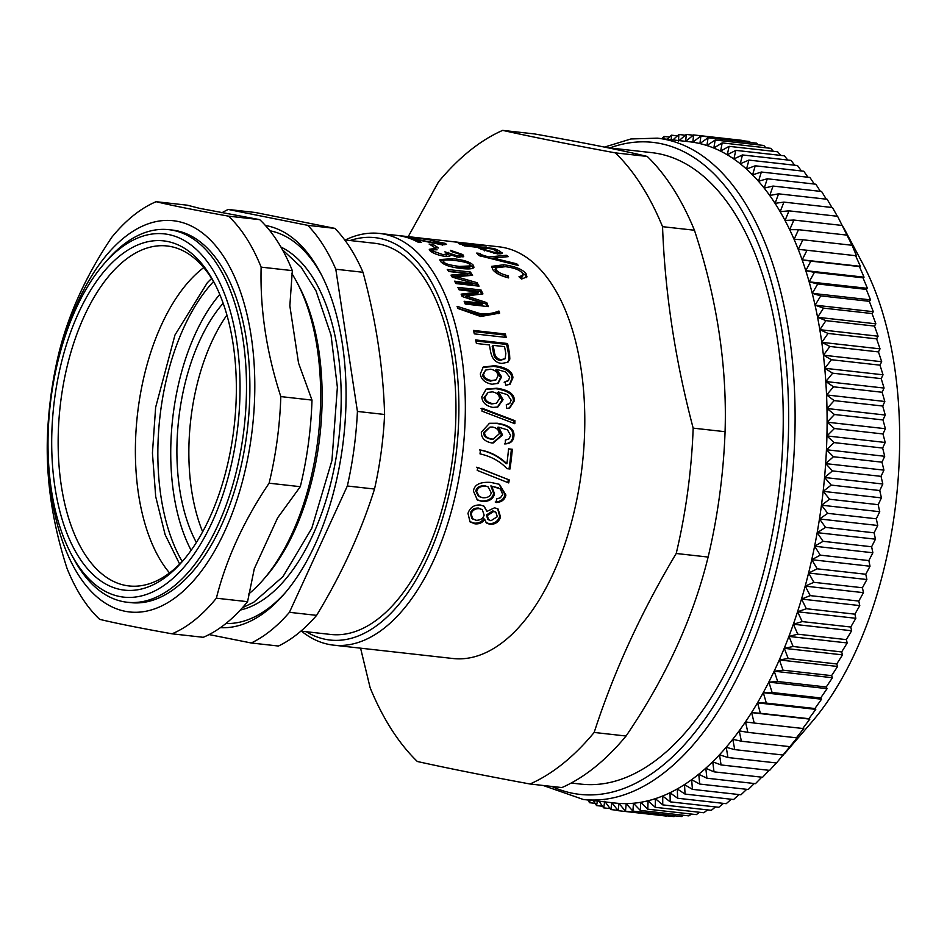 <?xml version="1.0" encoding="UTF-8"?>
<svg xmlns="http://www.w3.org/2000/svg" width="947" height="947" viewBox="0 0 947 947"><rect width="100%" height="100%" fill="white"/><g stroke="black" fill="none" stroke-linecap="round" stroke-linejoin="round"><path stroke-width="1.42" d="M202.646 531.788A149.957 77.476 96.4 0 1 226.913 315.067M571.183 783.039L580.985 784.128A317.73 164.151 -83.6 0 0 660.189 756.973A317.73 164.151 -83.6 0 0 783.193 411.176A317.73 164.151 -83.6 0 0 651.678 152.633L607.11 147.637M657.336 138.167L689.333 141.754A332.717 171.892 96.4 0 1 826.364 391.241A332.717 171.892 96.4 0 1 719.957 754.25A332.717 171.892 96.4 0 1 615.301 803.068L583.305 799.481A332.717 171.892 -83.6 0 0 687.96 750.675A332.717 171.892 -83.6 0 0 794.367 387.654A332.717 171.892 -83.6 0 0 657.336 138.167L630.951 138.96L604.47 147.105M595.083 803.328L589.555 802.713L590.088 800.239M587.886 799.99L589.555 802.713M602.541 806.252L596.563 805.589L597.415 801.055M593.307 800.606L596.563 805.589M610.14 808.596L603.665 807.874L604.754 801.292L610.862 809.567L611.845 802.665L618.142 810.679L618.995 803.458L625.482 811.188L626.216 803.672L632.88 811.106L633.472 803.305L640.314 810.443L640.764 802.346L647.784 809.176L648.079 800.819L655.265 807.318L655.407 798.723L662.746 804.879L662.722 796.048L670.204 801.849L670.026 792.805L677.65 798.25L677.294 788.993L685.06 794.083L684.515 784.637L692.411 789.348L691.677 779.724L699.703 784.057L698.779 774.279L706.912 778.209L705.799 768.301L714.026 771.841L712.724 761.802L721.058 764.939L719.542 754.795L727.959 757.529L726.242 747.29L734.742 749.622L732.812 739.311L741.383 741.229L739.24 730.859L747.87 732.362L745.514 721.957L754.203 723.034L751.622 712.618L760.358 713.28L757.564 702.852L766.336 703.1L763.318 692.683L772.113 692.506L768.881 682.136L777.688 681.532L774.232 671.21L783.051 670.192L779.369 659.941L788.188 658.508L784.294 648.34L793.101 646.505L788.981 636.431L797.765 634.182L793.42 624.239L802.18 621.587L797.623 611.774L806.347 608.732L801.564 599.072L810.241 595.627L805.246 586.134L813.864 582.322L808.667 573.006L817.214 568.816L811.804 559.701L820.28 555.143L814.669 546.241L823.061 541.317L817.237 532.664L825.547 527.384L819.522 518.968L827.725 513.345L821.523 505.189L829.619 499.247L823.215 491.363L831.194 485.089L824.612 477.489L832.472 470.919L825.713 463.616L833.431 456.75L826.494 449.754L834.082 442.604L826.98 435.94L834.425 428.518L827.157 422.184L834.449 414.514L827.027 408.512L834.165 400.605L826.601 394.958L833.561 386.814L825.855 381.546L832.65 373.189L824.813 368.276L831.43 359.73L823.464 355.208L829.892 346.472L821.818 342.329L828.057 333.439L819.865 329.686L825.926 320.642L817.628 317.292L823.488 308.118L815.107 305.171L820.753 295.878L812.289 293.345L817.735 283.958L809.188 281.839L814.432 272.357L805.826 270.653L810.857 261.123L802.18 259.833L806.998 250.245L798.285 249.381L802.878 239.769L794.119 239.319L798.499 229.695L789.715 229.659L793.882 220.047L785.063 220.438L789.005 210.85L780.186 211.655L783.903 202.102L775.084 203.333L778.576 193.839L769.757 195.473L773.036 186.062L764.229 188.11L767.295 178.782L758.511 181.232L761.352 172.023L752.605 174.875L755.221 165.796L746.52 169.04L748.923 160.102L740.27 163.736L742.448 154.953L733.866 158.966L735.831 150.372L727.308 154.752L729.072 146.347L720.631 151.094L722.194 142.902L713.837 148.004L715.186 140.026L706.924 145.483L708.084 137.741L699.928 143.53L700.887 136.048L692.837 142.157L693.606 134.936L685.687 141.363L686.267 134.427L678.466 141.15L678.869 134.498L672.95 139.919M599.072 801.245L603.665 807.874M617.894 810.36L610.862 809.567M666.7 816.113L618.142 810.679M675.294 815.864L674.051 816.622L625.482 811.188M683.414 815.26L681.449 816.551L632.88 811.106M691.499 814.065L688.883 815.876L640.314 810.443M699.561 812.277L696.341 814.609L647.784 809.176M707.575 809.898L703.822 812.751L655.265 807.318M715.53 806.927L711.304 810.312L662.746 804.879M723.437 803.376L718.773 807.294L670.204 801.849M731.273 799.256L726.219 803.683L677.65 798.25M739.027 794.557L733.617 799.517L685.06 794.083M746.698 789.313L740.968 794.782L692.411 789.348M754.274 783.512L748.26 789.49L699.703 784.057M761.743 777.179L755.469 783.654L706.912 778.209M769.082 770.325L762.595 777.274L714.026 771.841M776.303 762.939L769.615 770.385L721.058 764.939M789.005 210.85L837.574 216.283L852.336 245.829L856.502 255.891L855.567 255.69L860.397 266.344L859.414 266.557L864.043 277.175L863.001 277.802L867.416 288.35L866.304 289.391L870.506 299.868L869.322 301.324L873.323 311.693L872.045 313.552L875.845 323.815L874.483 326.076L878.094 336.209L876.626 338.872L880.035 348.851L878.461 351.905L881.681 361.718L879.988 365.163L883.03 374.799L881.207 378.622L884.072 388.057L882.119 392.259L884.818 401.481L882.722 406.038L885.256 415.035L883.006 419.947L885.374 428.707L882.983 433.951L885.196 442.462L882.651 448.049L884.711 456.276L881.988 462.183L883.93 470.138L881.03 476.353L882.829 484.012L879.763 490.534L881.432 497.873L878.177 504.68L879.739 511.711L876.295 518.79L877.751 525.478L874.105 532.818L875.454 539.174L871.619 546.762L872.885 552.764L868.849 560.577L870.021 566.223L865.783 574.249L866.884 579.528L862.433 587.756L863.463 592.656L858.799 601.073L859.781 605.583L854.904 614.165L855.839 618.296L850.749 627.021L851.637 630.749L846.322 639.627L847.198 642.954L841.658 651.938L842.51 654.862L836.757 663.954L837.586 666.463L831.608 675.637L832.449 677.732L826.246 686.977L827.098 688.647L820.67 697.939L821.534 699.206L814.894 708.534L815.781 709.374L808.916 718.714L809.839 719.128L802.76 728.48L803.731 728.48L796.427 737.796L797.457 737.382L776.516 762.962L727.959 757.529M784.459 753.812L811.78 722.052A288.871 149.235 96.4 0 0 863.037 264.201L843.28 226.96M783.299 755.055L734.742 749.622M789.94 746.662L741.383 741.229M796.427 737.796L747.87 732.362M802.76 728.48L754.203 723.034M809.839 719.128L751.622 712.618M808.916 718.714L760.358 713.28M815.781 709.374L757.564 702.852M814.894 708.534L766.336 703.1M821.534 699.206L763.318 692.683M820.67 697.939L772.113 692.506M827.098 688.647L768.881 682.136M826.246 686.977L777.688 681.532M832.449 677.732L774.232 671.21M831.608 675.637L783.051 670.192M837.586 666.463L779.369 659.941M836.757 663.954L788.188 658.508M842.51 654.862L784.294 648.34M841.658 651.938L793.101 646.505M847.198 642.954L788.981 636.431M846.322 639.627L797.765 634.182M851.637 630.749L793.42 624.239M850.749 627.021L802.18 621.587M855.839 618.296L797.623 611.774M854.904 614.165L806.347 608.732M859.781 605.583L801.564 599.072M858.799 601.073L810.241 595.627M863.463 592.656L805.246 586.134M862.433 587.756L813.864 582.322M866.884 579.528L808.667 573.006M865.783 574.249L817.214 568.816M870.021 566.223L811.804 559.701M868.849 560.577L820.28 555.143M872.885 552.764L814.669 546.241M871.619 546.762L823.061 541.317M875.454 539.174L817.237 532.664M874.105 532.818L825.547 527.384M877.751 525.478L819.522 518.968M876.295 518.79L827.725 513.345M879.739 511.711L821.523 505.189M878.177 504.68L829.619 499.247M881.432 497.873L823.215 491.363M879.763 490.534L831.194 485.089M882.829 484.012L824.612 477.489M881.03 476.353L832.472 470.919M883.93 470.138L825.713 463.616M881.988 462.183L833.431 456.75M884.711 456.276L826.494 449.754M882.651 448.049L834.082 442.604M885.196 442.462L826.98 435.94M882.983 433.951L834.425 428.518M885.374 428.707L827.157 422.184M883.006 419.947L834.449 414.514M885.256 415.035L827.027 408.512M882.722 406.038L834.165 400.605M884.818 401.481L826.601 394.958M882.119 392.259L833.561 386.814M884.072 388.057L825.855 381.546M881.207 378.622L832.65 373.189M883.03 374.799L824.813 368.276M879.988 365.163L831.43 359.73M881.681 361.718L823.464 355.208M878.461 351.905L829.892 346.472M880.035 348.851L821.818 342.329M876.626 338.872L828.057 333.439M878.094 336.209L819.865 329.686M874.483 326.076L825.926 320.642M875.845 323.815L817.628 317.292M872.045 313.552L823.488 308.118M873.323 311.693L815.107 305.171M869.322 301.324L820.753 295.878M870.506 299.868L812.289 293.345M866.304 289.391L817.735 283.958M867.416 288.35L809.188 281.839M863.001 277.802L814.432 272.357M864.043 277.175L805.826 270.653M859.414 266.557L810.857 261.123M860.397 266.344L802.18 259.833M855.567 255.69L806.998 250.245M851.448 245.202L802.878 239.769M847.068 235.128L798.499 229.695M842.439 225.481L793.882 220.047M837.349 216.259L832.472 207.547L783.903 202.102M831.928 207.476L827.145 199.272L778.576 193.839M826.281 199.178L821.605 191.495L773.036 186.062M820.398 191.365L815.852 184.215L767.295 178.782M814.29 184.049L809.91 177.456L761.352 172.023M807.957 177.243L803.778 171.229L755.221 165.796M801.422 170.969L797.481 165.536L748.923 160.102M794.687 165.228L791.017 160.386L742.448 154.953M787.762 160.031L784.4 155.805L735.831 150.372M780.648 155.379L777.641 151.78L729.072 146.347M773.356 151.307L770.751 148.336L722.194 142.902M765.898 147.791L763.756 145.459L715.186 140.026M758.263 144.855L756.641 143.175L708.084 137.741M750.474 142.488L749.444 141.482L700.887 136.048M742.164 140.369L693.606 134.936M693.275 135.208L686.267 134.427M685.332 135.22L678.869 134.498M677.401 135.847L671.435 135.172L667.197 139.28M671.257 139.73L671.435 135.172M669.482 137.055L663.965 136.439L661.787 138.664M663.93 138.913L663.965 136.439M350.118 240.526A202.445 104.584 96.4 0 1 457.792 379.297A202.445 104.584 96.4 0 1 380.493 622.735A202.445 104.584 96.4 0 1 306.319 631.732M300.921 631.116L330.657 634.454A196.822 101.684 -83.6 0 0 453.601 450.168A196.822 101.684 -83.6 0 0 374.444 243.249L344.708 239.922M476.732 467.202L508.326 479.62A205.25 106.04 96.4 0 1 507.805 482.556M477.229 470.41A207.133 107.011 -83.6 0 0 477.679 467.439L509.249 479.94A207.133 107.011 96.4 0 1 508.728 482.923L477.229 470.41M508.326 479.62L509.249 479.94M481.04 408.5L513.937 420.93A205.25 106.04 96.4 0 1 513.89 423.356M482.011 411.164A207.133 107.011 -83.6 0 0 482.023 408.204L514.931 420.717A207.133 107.011 96.4 0 1 514.848 423.723L482.011 411.164M513.937 420.93L514.931 420.717M499.59 398.569C499.282 394.982 496.903 392.745 492.452 391.88L488.131 392.401L485.042 397.184C485.314 400.486 487.835 402.617 492.606 403.576L496.429 403.256L499.59 398.569M488.131 392.401L484.059 397.586C484.331 400.853 486.853 402.972 491.623 403.931L496.429 403.256M485.669 389.383L495.826 388.708C507.734 390.46 513.605 394.603 513.404 401.149L509.32 408.05M498.536 391.999L503.07 399.681L497.802 407.021L492.902 407.411C485.87 405.943 482.177 402.416 481.822 396.805L486.154 389.122L496.796 388.211C508.717 389.963 514.588 394.141 514.387 400.759L509.806 407.908L506.633 408.406L506.29 404.689L509.735 403.517L511.155 400.167L507.485 394.674L498.536 391.999L497.554 392.46L502.088 400.084L497.317 407.163M506.314 404.902L508.503 404.215M498.098 375.699C497.554 372.23 495.056 370.064 490.582 369.212L485.586 370.111L483.562 374.314C484.035 377.51 486.663 379.581 491.457 380.54L496.027 379.877L498.098 375.699M485.586 370.111L482.591 374.929C483.053 378.09 485.693 380.149 490.487 381.096L496.027 379.877M482.745 367.448L493.718 366.394C505.662 368.123 511.735 372.147 511.96 378.48L509.498 384.529M496.63 369.354L501.614 376.799L498.146 383.334L491.99 384.257C484.923 382.813 481.04 379.368 480.33 373.923L483.242 367.069L494.677 365.696C506.621 367.436 512.706 371.484 512.919 377.877L509.995 384.281L505.698 385.275L505.118 381.653L508.468 380.54L509.675 377.297L505.686 371.97L496.63 369.354L495.672 370.028L500.643 377.403L497.66 383.582M504.147 382.221L507.497 381.12M507.036 381.44L508.468 380.54M505.13 358.735L500.359 360.369C496.512 360.014 494.227 357.635 493.494 353.219A205.25 106.04 96.4 0 0 492.191 346.235L493.127 345.359A207.133 107.011 96.4 0 1 494.441 352.402C495.174 356.853 497.471 359.256 501.306 359.6L505.13 358.735L505.828 353.633A207.133 107.011 -83.6 0 0 504.526 346.626L493.127 345.359M475.891 340.991L506.645 344.436A205.25 106.04 96.4 0 1 508.598 354.533L508.882 359.86L507.485 362.512M476.4 343.477A207.133 107.011 -83.6 0 0 475.666 339.949L507.568 343.524A207.133 107.011 96.4 0 1 509.545 353.716L509.829 359.091L507.971 362.168L502.04 363.423C496.003 363.056 492.215 359.221 490.653 351.905A207.133 107.011 -83.6 0 0 489.35 344.933L476.4 343.477M506.645 344.436L507.568 343.524M457.78 308.284L478.827 314.653C485.053 315.635 491.469 314.83 498.075 312.238A205.25 106.04 96.4 0 1 498.584 313.658M480.721 316.499L457.827 308.426A207.133 107.011 -83.6 0 0 457.093 306.355L479.679 313.481C485.906 314.463 492.322 313.646 498.915 311.03A207.133 107.011 96.4 0 1 499.661 313.102L480.721 316.499M498.075 312.238L498.915 311.03M448.476 271.209L469.7 273.588A205.25 106.04 96.4 0 1 470.979 275.447M451.861 276.477L467.475 275.21L468.149 273.671L448.665 271.493A207.133 107.011 -83.6 0 0 447.256 269.445L470.363 272.026A207.133 107.011 96.4 0 1 472.6 275.317L456.3 276.702L477.134 282.727A207.133 107.011 96.4 0 1 479.028 286.148L455.921 283.555A207.133 107.011 -83.6 0 0 454.607 281.164L476.4 284.183A205.25 106.04 96.4 0 1 477.406 285.958M455.507 282.798L472.47 284.704L473.204 283.248L452.252 277.104A207.133 107.011 -83.6 0 0 451.021 275.104L468.149 273.671M469.7 273.588L470.363 272.026M476.4 284.183L477.134 282.727M455.637 278.087L456.3 276.702M469.961 264.758C469.203 263.053 464.018 261.609 454.394 260.425C444.983 259.466 441.503 259.963 443.942 261.94C444.688 263.716 449.861 265.207 459.461 266.438L470.339 265.918L469.961 264.758M443.338 263.574L443.563 260.839L442.959 262.473L443.693 263.929M454.027 267.409L469.724 267.528L470.339 265.918M440.024 260.508L447.197 259.892M469.89 264.675L473.334 267.989M440.675 261.526L439.964 259.573L452.749 258.673C463.557 259.833 470.387 262.011 473.251 265.184L473.962 267.279L472.719 268.309C470.848 269.066 466.942 269.126 461.011 268.463C450.263 267.196 443.48 264.876 440.675 261.526M433.395 246.741A205.25 106.04 96.4 0 1 434.756 247.569M434.566 247.546A207.133 107.011 -83.6 0 0 429.121 244.066L433.063 244.504A207.133 107.011 96.4 0 1 438.508 247.984L434.566 247.546M432.661 246.244L433.063 244.504M402.144 236.241L402.179 236.004A207.133 107.011 96.4 0 1 409.826 237.65L406.05 237.224A207.133 107.011 -83.6 0 0 396.793 235.377L379.581 233.447A207.133 107.011 96.4 0 1 465.308 402.002A207.133 107.011 96.4 0 1 385.133 627.435A207.133 107.011 96.4 0 1 333.498 645.144A207.133 107.011 96.4 0 1 301.501 631.187M419.923 237.969L433.241 239.638C435.774 240.278 434.436 240.337 429.228 239.816L402.179 236.004M433.17 240.147L434.709 240.076M397.728 235.495L418.882 237.851M430.672 239.958L429.938 239.271M490.534 258.46L493.328 258.164M478.981 255.145L480.437 256.317L480.283 253.678M506.018 256.815L506.42 255.276A207.133 107.011 96.4 0 1 508.314 256.625L493.34 258.093L516.731 263.811A207.133 107.011 96.4 0 1 518.483 265.574L488.64 257.998C481.916 256.436 478.282 255.228 477.75 254.364L476.72 253.074L480.342 253.488L480.934 254.577L488.676 256.992L506.42 255.276M488.392 257.939L488.676 256.992M480.342 253.488L480.579 255.82M516.352 265.006L516.731 263.811M493.044 259.076L493.34 258.093M480.745 249.037L481.005 247.723A207.133 107.011 96.4 0 1 484.864 249.641L494.133 252.304L497.838 252.103L496.24 250.908A207.133 107.011 -83.6 0 0 492.416 249.002L481.005 247.723M497.814 252.198A205.25 106.04 96.4 0 1 499.424 253.038L500.667 253.76M501.946 253.441L502.099 252.802C502.62 253.749 500.679 254.009 496.264 253.583L481.052 249.203A207.133 107.011 -83.6 0 0 477.241 247.309L464.279 245.853A207.133 107.011 -83.6 0 0 462.302 244.989L494.204 248.564A207.133 107.011 96.4 0 1 499.827 251.227L502.182 253.157M493.979 249.736L494.204 248.564M463.758 243.367L463.805 243.012A207.133 107.011 96.4 0 1 469.085 244.255L481.834 245.285L463.805 243.012M466.184 244.634L466.279 244.054A207.133 107.011 -83.6 0 0 459.757 242.527L448.393 241.177A207.133 107.011 -83.6 0 0 446.866 240.988L425.132 238.549M484.071 245.77L484.118 245.427A207.133 107.011 96.4 0 1 486.344 245.936L460.716 244.362A207.133 107.011 -83.6 0 0 458.407 243.533L466.279 244.054M447.363 241.047L484.118 245.427M507.462 277.305L508.125 275.743L508.634 277.897C500.762 275.92 495.506 273.186 492.866 269.717L491.623 266.356L503.697 264.781C514.777 266.225 522.223 269.161 526.011 273.588L526.97 276.903L521.513 279.057L518.992 276.749L523.004 275.246L522.353 273.138C519.879 269.954 514.245 267.812 505.461 266.687L495.683 267.847L495.068 269.481L495.814 271.682C497.649 274.085 501.531 275.956 507.462 277.305L507.545 277.625M520.4 278.027L522.365 276.82L523.004 275.246M520.27 271.221L525.384 275.198L526.473 277.625M491.564 267.291L503.982 266.545M495.683 267.847L496.453 270.084C498.3 272.499 502.194 274.393 508.125 275.743M442.45 244.362L443.871 244.811M414.206 239.106A207.133 107.011 96.4 0 1 421.557 242.444L417.793 242.03A207.133 107.011 -83.6 0 0 407.837 237.768L439.171 243.651C442.498 243.959 443.397 243.722 441.87 242.965L430.98 240.443L445.173 243.355L446.534 244.362L440.971 244.61L414.206 239.106L414.017 240.159M442.249 245.344L442.616 243.521L441.87 242.965M429.654 250.351L433.17 250.115M460.124 254.932L462.965 257.016M458.999 257.324L460.124 255.157L459.603 254.246L451.352 251.523L450.322 250.28L462.811 254.589L463.746 256.282L458.502 257.276L450.192 254.814L450.31 255.56M434.472 249.819L434.851 248.445L437.088 249.819C433.264 249.617 432.069 250.115 433.501 251.322L442.995 254.613L447.114 253.985L449.979 255.477M445.303 256.365L446.593 255.69L447.114 253.985L444.889 251.843L456.88 255.678C459.911 255.903 460.81 255.43 459.603 254.246M433.063 252.778L432.933 250.387L432.471 252.47M449.789 256.069L450.192 254.814C450.879 256.199 449.091 256.708 444.818 256.317C438.331 255.299 433.489 253.524 430.293 250.991L429.263 249.298L434.851 248.445M448.227 254.341L448.736 252.612M448.026 254.127L448.535 252.399M458.679 288.953L480.259 291.368A205.25 106.04 96.4 0 1 481.585 294.067M461.639 295.322L477.833 293.404L478.602 292.031L459.117 289.853A207.133 107.011 -83.6 0 0 457.91 287.391L481.017 289.971A207.133 107.011 96.4 0 1 482.934 293.913L466.291 295.938L486.758 302.649A207.133 107.011 96.4 0 1 488.321 306.615L465.226 304.034A207.133 107.011 -83.6 0 0 464.137 301.264L482.733 303.336L462.16 296.506A207.133 107.011 -83.6 0 0 461.118 294.15L478.602 292.031M464.693 302.685L481.916 304.603L482.733 303.336M466.291 295.938L465.498 297.263L485.941 303.928A205.25 106.04 96.4 0 1 486.959 306.473M480.259 291.368L481.017 289.971M485.941 303.928L486.758 302.649M473.76 331.568L504.467 335.013A205.25 106.04 96.4 0 1 505.035 337.298M474.305 333.865A207.133 107.011 -83.6 0 0 473.476 330.432L505.378 334.007A207.133 107.011 96.4 0 1 506.207 337.428L474.305 333.865M504.467 335.013L505.378 334.007M499.14 433.892C499.164 430.21 496.962 427.937 492.547 427.05L490.061 427.061L484.568 432.519C484.533 435.892 486.876 438.059 491.611 439.017L493.233 439.1L499.14 433.892M490.061 427.061L483.586 432.601C483.55 435.94 485.906 438.094 490.629 439.053L493.233 439.1M489.066 423.38L496.311 423.427C508.184 425.203 513.724 429.453 512.907 436.165C512.528 440.994 509.687 443.575 504.372 443.906M498.69 427.156L502.549 435.028L493.138 443.007L491.552 442.912C484.592 441.456 481.183 437.857 481.348 432.128L489.563 423.285L497.293 423.25C509.166 425.037 514.706 429.311 513.89 436.094C513.511 440.959 510.658 443.563 505.343 443.906L505.331 440.118L508.918 438.923L510.67 435.502L507.474 429.879L498.69 427.156L497.708 427.298L501.567 435.099L492.653 442.995M479.466 449.943C489.481 451.743 498.311 456.288 505.935 463.58L506.894 463.758A207.133 107.011 -83.6 0 0 508.563 448.866L512.339 449.28A207.133 107.011 96.4 0 1 509.995 469.002L506.941 468.658C500.241 461.367 491.256 456.442 480.011 453.873A207.133 107.011 -83.6 0 0 480.437 450.026C490.451 451.837 499.27 456.407 506.894 463.758M508.563 448.925L511.368 449.245A205.25 106.04 96.4 0 1 509.048 468.777L506.834 468.528M509.048 468.777L509.995 469.002M511.368 449.245L512.339 449.28M488.025 486.77L484.651 485.752C479.727 485.622 476.755 487.374 475.737 491.02L478.472 496.275L482.863 497.779C487.587 497.992 490.392 496.346 491.256 492.842L488.025 486.77L485.562 486.154C480.638 486.024 477.667 487.8 476.649 491.469L479.383 496.773M498.915 484.142L505.023 494.571C503.934 499.247 500.667 501.721 495.222 502.005M490.866 485.882L491.789 486.273L494.559 493.955C493.091 499.176 488.983 501.697 482.236 501.519L477.371 499.969L473.429 491.079C474.352 484.568 480.188 481.692 490.948 482.425L499.365 484.308L505.923 495.032C504.834 499.744 501.555 502.241 496.11 502.537L496.642 498.903L500.466 497.755L502.75 494.441L500.324 488.948L490.866 485.882L493.647 493.505C492.191 498.678 488.096 501.164 481.348 500.987L476.921 499.685M498.359 487.835L491.789 486.273M495.861 512.22L492.866 510.847L486.486 514.919L487.658 519.122L490.937 520.743L497.329 516.671L495.861 512.22L493.73 511.463L487.35 515.582L488.522 519.82M482.283 509.675L478.436 508.042C474.222 507.947 471.523 509.64 470.351 513.12L471.772 518.293L475.939 520.258C480.176 520.388 482.911 518.684 484.142 515.132L482.283 509.675L479.312 508.646C475.098 508.551 472.399 510.255 471.215 513.771L472.636 519.003M483.751 505.994L486.924 511.404L494.547 507.793L498.075 508.989L500.561 517.003C498.785 522.093 495.21 524.531 489.848 524.318L486.427 522.993L484.71 519.418C482.378 522.78 479.111 524.247 474.897 523.821L470.043 521.904L467.984 513.416C469.89 507.568 473.974 504.763 480.236 504.976L484.189 506.266L486.924 511.404M484.71 519.418L483.858 518.731C481.538 522.057 478.271 523.502 474.056 523.075L469.641 521.513M497.637 508.717L499.708 516.352C497.933 521.395 494.37 523.798 489.007 523.584L486.024 522.602M450.476 241.39L499.033 246.824A207.133 107.011 96.4 0 1 584.761 415.378A207.133 107.011 96.4 0 1 504.585 640.811A207.133 107.011 96.4 0 1 452.95 658.508L333.498 645.144M345.3 239.993A207.133 107.011 96.4 0 1 379.581 233.447M594.171 732.445C613.739 671.92 641.095 612.271 676.217 553.486L708.119 557.061C693.097 618.095 665.741 677.744 626.062 736.02L594.171 732.445A337.404 174.319 96.4 0 1 562.909 763.661A337.404 174.319 96.4 0 1 530 783.998L561.902 787.573A337.404 174.319 96.4 0 0 594.811 767.236A337.404 174.319 96.4 0 0 626.062 736.02M693.168 428.139C675.187 360.109 664.983 292.954 662.545 226.676L694.447 230.239C716.986 298.779 727.189 365.933 725.071 431.702L693.168 428.139A337.404 174.319 96.4 0 1 676.217 553.486M615.337 152.869C570.011 144.5 532.451 137.007 502.668 130.378L534.57 133.941C584.453 142.819 622.001 150.324 647.239 156.444L615.337 152.869A337.404 174.319 96.4 0 1 662.545 226.676M502.668 130.378A337.404 174.319 96.4 0 0 438.497 181.931L408.216 236.655M360.582 648.174L370.123 687.7A337.404 174.319 96.4 0 0 417.331 761.495C447.114 768.124 484.675 775.629 530 783.998M647.239 156.444A337.404 174.319 96.4 0 1 694.447 230.239M725.071 431.702A337.404 174.319 96.4 0 1 708.119 557.061M169.537 572.947A171.052 88.367 96.4 0 1 138.605 405.411A171.052 88.367 96.4 0 1 203.723 267.61M263.621 579.304L266.498 575.977A182.889 94.487 -83.6 0 0 298.944 286.101L296.885 282.206A187.447 96.843 96.4 0 1 263.621 579.304A187.447 96.843 96.4 0 1 248.599 594.077M199.521 208.328L259.715 219.645L228.511 216.153C196.68 210.471 172.543 205.653 156.113 201.699L187.317 205.191L199.521 208.328M289.841 305.834L298.542 363.103L312.001 400.096L280.809 396.592C266.545 352.58 259.987 309.432 261.135 267.137L292.327 270.629L289.841 305.834M277.625 517.855L254.293 568.733L247.569 601.688L216.366 598.196C226.238 559.002 243.817 520.661 269.102 483.195L300.294 486.687L277.625 517.855M48.025 445.895A196.822 101.684 -83.6 0 0 178.592 595.118A196.822 101.684 -83.6 0 0 251.18 336.173A196.822 101.684 -83.6 0 0 124.246 237.555A196.822 101.684 -83.6 0 0 57.116 364.654M127.158 602.245L130.568 602.623A187.447 96.843 -83.6 0 0 247.652 427.109A187.447 96.843 -83.6 0 0 172.271 230.05L168.862 229.671A187.447 96.843 96.4 0 1 173.112 230.334A187.447 96.843 96.4 0 1 243.77 430.849A187.447 96.843 96.4 0 1 127.158 602.245A187.447 96.843 96.4 0 1 122.921 601.582A187.447 96.843 96.4 0 1 73.31 558.008L71.191 554.007A182.759 94.416 96.4 0 1 103.614 264.331A182.759 94.416 96.4 0 1 168.495 234.525A182.759 94.416 96.4 0 1 236.868 434.046A182.759 94.416 96.4 0 1 119.559 596.492A182.759 94.416 96.4 0 1 71.191 554.007M156.113 201.699A222.592 115.001 -83.6 0 0 133.349 215.561A222.592 115.001 -83.6 0 0 111.782 237.306C86.508 274.784 68.93 313.114 59.057 352.308A222.592 115.001 -83.6 0 0 47.35 438.911C46.202 481.194 52.76 524.354 67.024 568.366A222.592 115.001 -83.6 0 0 99.648 619.35C116.079 623.304 140.203 628.133 172.046 633.815L203.25 637.307A222.592 115.001 -83.6 0 0 247.569 601.688M172.046 633.815A222.592 115.001 -83.6 0 0 216.366 598.196M269.102 483.195A222.592 115.001 -83.6 0 0 280.809 396.592M261.135 267.137A222.592 115.001 -83.6 0 0 228.511 216.153M292.327 270.629A222.592 115.001 -83.6 0 0 259.715 219.645M300.294 486.687A222.592 115.001 -83.6 0 0 312.001 400.096M103.614 264.331L106.573 260.899A187.447 96.843 96.4 0 1 168.862 229.671M209.086 634.573L251.251 642.989L278.43 646.032A224.936 116.209 96.4 0 0 316.606 615.361L289.427 612.318L347.336 486L374.515 489.043C361.044 531.812 341.737 573.906 316.606 615.361M335.806 269.232L362.985 272.274C376.018 320.335 383.227 367.732 384.6 414.478L357.421 411.436L335.806 269.232A224.936 116.209 96.4 0 0 307.716 225.339L228.191 209.453L255.37 212.495L334.895 228.381L307.716 225.339M334.895 228.381A224.936 116.209 96.4 0 1 362.985 272.274M384.6 414.478A224.936 116.209 96.4 0 1 374.515 489.043M221.87 212.791A224.936 116.209 96.4 0 1 228.191 209.453M357.421 411.436A224.936 116.209 96.4 0 1 347.336 486M289.427 612.318A224.936 116.209 96.4 0 1 251.251 642.989M291.901 273.6A187.447 96.843 96.4 0 1 296.885 282.206M269.883 230.772A197.757 102.169 96.4 0 1 270.191 230.831A197.757 102.169 96.4 0 1 321.459 274.831M285.958 591.934A197.757 102.169 96.4 0 1 225.931 623.505M265.409 225.481A202.445 104.584 96.4 0 1 266.829 225.741A202.445 104.584 96.4 0 1 320.406 272.807A202.445 104.584 96.4 0 1 284.479 593.674A202.445 104.584 96.4 0 1 220.391 627.672M196.372 542.501A149.957 77.476 96.4 0 1 223.149 303.241M184.357 559.121A171.052 88.367 96.4 0 1 128.981 585.944A171.052 88.367 96.4 0 1 125.111 585.341A171.052 88.367 96.4 0 1 60.632 402.357A171.052 88.367 96.4 0 1 167.039 245.971A171.052 88.367 96.4 0 1 170.91 246.575A171.052 88.367 96.4 0 1 215.111 284.372M120.494 589.531A175.728 90.794 96.4 0 1 54.748 397.681A175.728 90.794 96.4 0 1 167.548 241.485A175.728 90.794 96.4 0 1 214.058 282.336A175.728 90.794 96.4 0 1 182.878 560.873A175.728 90.794 96.4 0 1 120.494 589.531M609.785 147.933A328.029 169.477 96.4 0 1 784.59 349.301A328.029 169.477 96.4 0 1 683.024 746.26A328.029 169.477 96.4 0 1 551.746 786.436M484.059 397.586L485.042 397.184M491.623 403.931L492.606 403.576M513.404 401.149L514.387 400.759M495.826 388.708L496.796 388.211M502.088 400.084L503.07 399.681M482.591 374.929L483.562 374.314M490.487 381.096L491.457 380.54M511.96 378.48L512.919 377.877M493.718 366.394L494.677 365.696M500.643 377.403L501.614 376.799M493.494 353.219L494.441 352.402M500.359 360.369L501.306 359.6M508.882 359.86L509.829 359.091M508.598 354.533L509.545 353.716M478.827 314.653L479.679 313.481M458.833 268.037L459.461 266.438M452.216 260.2L452.749 258.673M472.636 266.817L473.251 265.184M484.592 250.86L484.864 249.641M493.896 253.263L494.133 252.304M499.424 253.038L499.827 251.227M495.814 271.682L496.453 270.084M525.384 275.198L526.011 273.588M503.117 266.438L503.697 264.781M444.889 244.8L445.173 243.355M439.029 244.35L439.171 243.651M462.29 256.306L462.811 254.589M456.478 256.957L456.88 255.678M442.557 255.986L442.995 254.613M483.586 432.601L484.568 432.519M490.629 439.053L491.611 439.017M512.907 436.165L513.89 436.094M496.311 423.427L497.293 423.25M501.567 435.099L502.549 435.028M484.651 485.752L485.562 486.154M475.737 491.02L476.649 491.469M505.023 494.571L505.923 495.032M481.348 500.987L482.236 501.519M493.647 493.505L494.559 493.955M492.866 510.847L493.73 511.463M486.486 514.919L487.35 515.582M478.436 508.042L479.312 508.646M470.351 513.12L471.215 513.771M474.056 523.075L474.897 523.821M489.007 523.584L489.848 524.318M499.708 516.352L500.561 517.003M182.191 561.488A171.052 88.367 96.4 0 1 213.525 281.579M280.939 247.06A185.576 95.872 96.4 0 1 337.984 445.492A185.576 95.872 96.4 0 1 240.301 610.057M191.128 550.314A161.677 83.525 96.4 0 1 219.763 294.458M543.164 785.477L583.305 799.481M479.821 255.335L480.295 253.583M497.412 253.891L497.838 252.103M402.629 236.028L419.426 237.91M211.631 278.465L207.346 282.703L174.97 335.013L155.639 407.352L152.431 452.997L155.699 496.583L165.121 534.664L179.646 564.104M282.466 249.759L301.122 267.172L316.002 290.859L331.024 335.049L337.381 387.24L331.947 460.455L311.776 528.319L282.975 576.581L253.725 602.268L242.385 607.761"/></g></svg>
